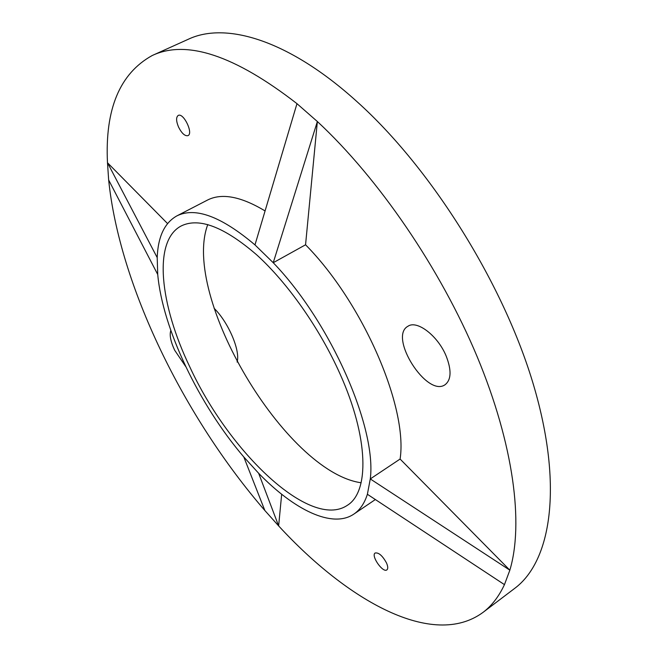 <?xml version="1.0" encoding="UTF-8"?>
<svg xmlns="http://www.w3.org/2000/svg" width="658" height="658" viewBox="0 0 658 658"><rect width="100%" height="100%" fill="white"/><g stroke="black" fill="none" stroke-linecap="round" stroke-linejoin="round"><path stroke-width="0.99" d="M207.772 224.551C180.983 296.125 285.457 472.041 361.119 482.766M340.013 373.9C319.813 328.589 287.719 282.973 256.735 254.885C224.312 226.92 199.168 217.263 181.312 225.9C152.697 240.664 159.804 304.596 189.751 366.777C228.836 451.956 310.362 530.274 347.276 505.352C369.467 491.995 368.883 437.965 340.013 373.9M446.206 356.151C438.014 335.843 416.925 319.739 407.911 326.278C388.162 336.814 426.993 397.901 445.129 384.683C451.289 379.765 451.651 370.248 446.206 356.151M400.097 459.045C408.067 407.73 363.274 303.141 305.559 244.784L317.362 121.524C378.621 178.4 440.449 268.678 477.223 356.833C513.931 445.079 523.694 523.965 509.851 570.182L400.097 459.045L370.281 478.934C376.87 427.98 330.785 322.371 273.234 262.723L305.559 244.784M386.501 562.944C382.487 555.681 378.704 552.366 375.15 553.008C370.635 555.582 382.915 573.25 386.896 569.877C388.146 568.775 388.014 566.464 386.501 562.944M353.848 514.104C332.298 528.736 294.126 509.917 258.652 473.283L278.638 525.906C347.992 601.289 432.972 648.977 482.89 612.483C491.641 605.911 498.83 596.625 504.456 584.633L509.851 570.182L504.456 584.633L367.386 494.281C364.458 503.395 359.951 509.999 353.848 514.104L375.364 499.537M258.652 473.283L243.805 456.965C199.094 404.678 162.658 329 157.731 274.501L108.66 180.012C119.493 285.687 183.952 416.892 264.853 510.518L278.638 525.906L281.673 494.257M178.548 127.076C181.773 133.401 184.906 136.255 187.949 135.638C193.674 133.516 183.475 112.312 178.211 115.446C175.974 117.198 176.089 121.08 178.548 127.076M265.075 210.938C240.853 196.372 221.614 192.778 207.36 200.139L176.772 215.939C164.492 222.906 157.969 236.798 157.204 257.615L107.484 162.74C104.869 109.253 119.756 73.523 152.138 55.56L188.394 39.217C225.661 21.582 288.574 39.727 356.817 101.497C431.434 168.333 503.913 284.264 533.687 385.522C563.593 487.01 550.952 561.578 514.581 588.466L482.89 612.483M176.772 215.939C195.179 206.735 221.244 216.392 254.975 244.908L296.972 103.66C234.7 55.354 186.428 39.316 152.138 55.56M167.535 223.556L107.484 162.74L108.66 180.012L107.484 162.74M170.833 330.513C169.336 334.848 170.603 341.412 174.633 350.188L185.77 366.629M237.102 362.073C240.54 350.796 228.507 322.412 214.08 308.265M296.972 103.66L317.362 121.524L273.234 262.723L254.975 244.908M157.731 274.501L157.204 257.615M509.851 570.182L370.281 478.934L367.386 494.281M243.805 456.965L264.853 510.518L278.638 525.906"/></g></svg>
